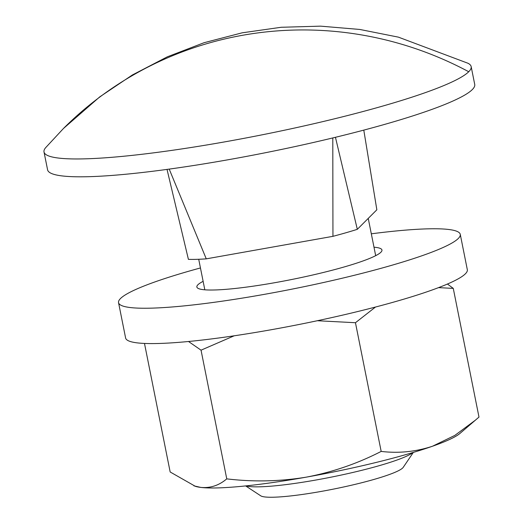 <?xml version="1.0" encoding="UTF-8"?>
<svg xmlns="http://www.w3.org/2000/svg" width="523" height="523" viewBox="0 0 523 523"><rect width="100%" height="100%" fill="white"/><g stroke="black" fill="none" stroke-linecap="round" stroke-linejoin="round"><path stroke-width="0.78" d="M468.732 71.736A349.926 342.029 45 0 0 63.466 128.481L99.671 96.938L132.358 74.979L167.308 56.824L204.075 42.709L242.195 32.818L281.184 27.274L320.547 26.15L359.798 29.451L398.415 37.146L467.954 63.25A217.797 25.934 168.7 0 1 471.164 66.604A217.797 25.934 168.7 0 1 468.732 71.736A217.797 25.934 168.7 0 1 243.803 138.379A217.797 25.934 168.7 0 1 44.01 151.958A217.797 25.934 168.7 0 1 45.691 147.63M44.01 151.958L47.58 169.812A217.797 25.934 -11.3 0 0 247.366 156.233A217.797 25.934 -11.3 0 0 472.295 89.59A217.797 25.934 -11.3 0 0 474.734 84.458L471.164 66.604M246.143 485.867A87.119 10.375 -11.3 0 0 316.042 480.003A87.119 10.375 -11.3 0 0 412.876 452.552M245.66 485.919L260.735 495.817A73.181 8.714 -11.3 0 0 320.841 491.489A73.181 8.714 -11.3 0 0 403.226 467.346L413.34 452.415M167.02 169.4L188.404 259.349A108.902 12.97 -11.3 0 0 206.265 258.852L169.21 169.099M332.791 137.941L332.948 236.331L206.265 258.852M363.792 130.116L376.848 209.795L357.314 229.322L335.446 137.294M332.948 236.331A108.902 12.97 -11.3 0 0 357.314 229.322M447.446 284.035L453.271 288.389L478.99 417.079L459.959 433.43A137.941 16.429 168.7 0 1 432.475 446.243A137.941 16.429 168.7 0 1 306.36 477.133A137.941 16.429 168.7 0 1 200.858 487.423A137.941 16.429 168.7 0 1 195.327 486.312L170.165 471.981L144.485 343.441M475.701 419.949L454.807 435.424L432.475 446.243C415.746 451.767 398.644 453.493 381.169 451.414C357.536 463.568 332.595 472.138 306.36 477.133C279.995 481.493 253.459 482.069 226.76 478.865C219.065 485.422 210.436 488.273 200.858 487.423L193.928 485.854M226.76 478.865L201.041 350.175L188.528 341.499M317.343 320.73L355.457 322.724L381.169 451.414M201.041 350.175L234.193 335.805M453.271 288.389L438.542 287.63M375.488 307.047L355.457 322.724M118.544 302.647L125.605 337.989A174.237 20.75 -11.3 0 0 270.424 329.876A174.237 20.75 -11.3 0 0 467.327 269.705L460.266 234.363A174.237 20.75 168.7 0 1 263.363 294.534A174.237 20.75 168.7 0 1 118.544 302.647A174.237 20.75 168.7 0 1 200.453 267.953M371.31 233.814A174.237 20.75 168.7 0 1 460.266 234.363M203.127 281.335A94.382 11.238 -11.3 0 0 196.857 286.996A94.382 11.238 -11.3 0 0 275.301 282.603A94.382 11.238 -11.3 0 0 381.953 250.007A94.382 11.238 -11.3 0 0 373.984 247.196M204.82 289.814L198.72 259.277M63.466 128.481L45.684 147.636M375.684 255.669L368.238 218.405"/></g></svg>
